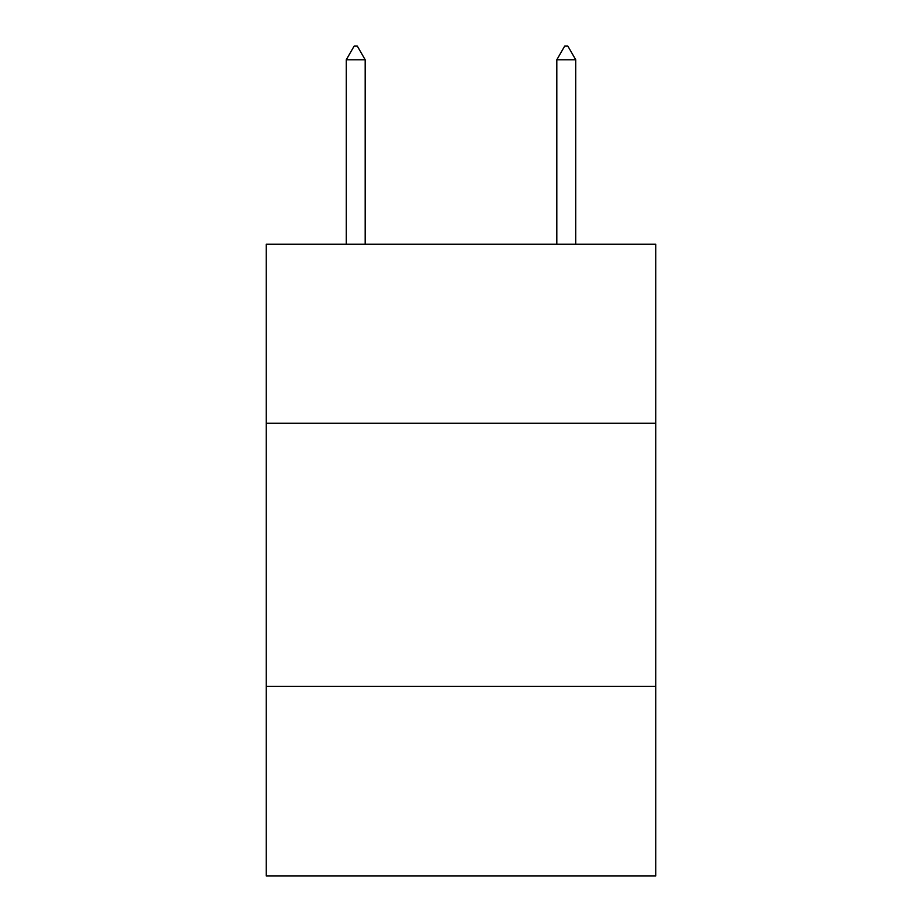 <?xml version="1.0" encoding="UTF-8"?>
<svg xmlns="http://www.w3.org/2000/svg" width="922" height="922" viewBox="0 0 922 922"><rect width="100%" height="100%" fill="white"/><g stroke="black" fill="none" stroke-linecap="round" stroke-linejoin="round"><path stroke-width="1.38" d="M655.761 423.21L655.761 244.238L266.239 244.238L266.239 423.21L655.761 423.21L655.761 875.9L266.239 875.9L266.239 423.21M655.761 686.394L266.239 686.394M365.193 59.792L357.298 46.1L354.14 46.1L346.246 59.792L365.193 59.792L365.193 244.238M346.246 59.792L346.246 244.238M564.702 46.1L567.86 46.1L575.754 59.792L556.807 59.792L564.702 46.1M575.754 244.238L575.754 59.792M556.807 244.238L556.807 59.792"/></g></svg>
